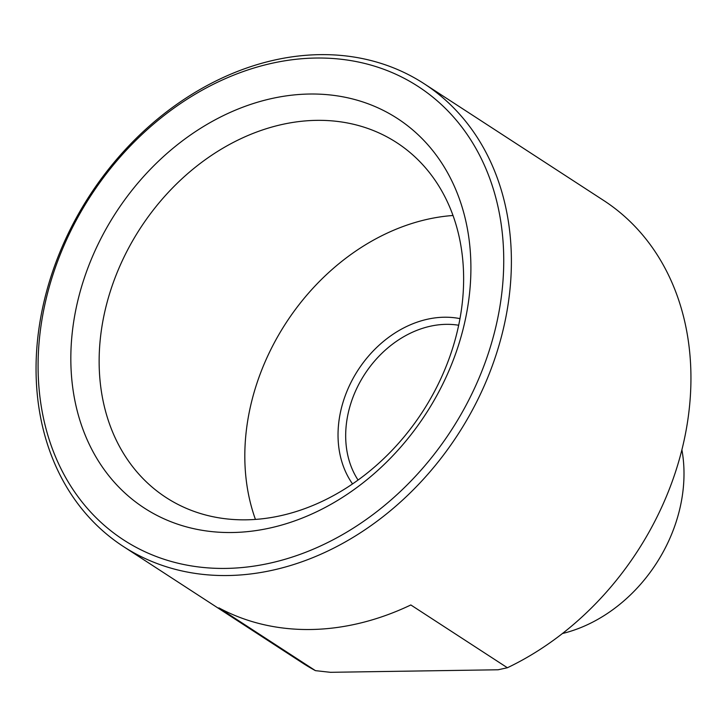 <?xml version="1.0" encoding="UTF-8"?>
<svg xmlns="http://www.w3.org/2000/svg" width="727" height="727" viewBox="0 0 727 727"><rect width="100%" height="100%" fill="white"/><g stroke="black" fill="none" stroke-linecap="round" stroke-linejoin="round"><path stroke-width="1.09" d="M330.412 672.311L498.104 669.776L507.391 667.749L410.837 604.964A275.96 219.499 -57 0 1 218.891 607.872L315.445 670.648L330.412 672.311M227.805 575.53A275.96 219.499 123 0 1 123.299 546.45A275.96 219.499 123 0 1 42.184 309.938A275.96 219.499 123 0 1 219.609 79.188A275.96 219.499 123 0 1 424.159 83.741A275.96 219.499 123 0 1 488.789 374.95A275.96 219.499 123 0 1 227.805 575.53M123.299 546.45L302.841 663.188A275.96 219.499 -57 0 0 315.445 670.648M507.391 667.749A275.96 219.499 -57 0 0 684.816 437A275.96 219.499 -57 0 0 603.701 200.488L424.159 83.741M225.897 568.414A270.371 215.056 -57 0 0 491.252 182.677A270.371 215.056 -57 0 0 95.519 188.666A270.371 215.056 -57 0 0 225.897 568.414M309.548 94.028A232.286 184.767 -57 0 0 81.56 425.431A232.286 184.767 -57 0 0 421.56 420.288A232.286 184.767 -57 0 0 309.548 94.028M316.608 120.355A211.621 168.328 -57 0 0 116.474 274.179A211.621 168.328 -57 0 0 166.029 497.495A211.621 168.328 -57 0 0 422.505 411.836A211.621 168.328 -57 0 0 396.751 142.665A211.621 168.328 -57 0 0 316.608 120.355M453.03 215.492A211.621 168.328 -57 0 0 255.431 519.396M352.531 483.909A103.398 82.242 123 0 1 358.129 369.97A103.398 82.242 123 0 1 460 318.635M458.692 325.251A97.809 77.798 -57 0 0 446.187 324.342A97.809 77.798 -57 0 0 360.774 380.684A97.809 77.798 -57 0 0 358.047 480.038M562.425 633.526A143.337 114.012 -57 0 0 681.899 449.777"/></g></svg>
